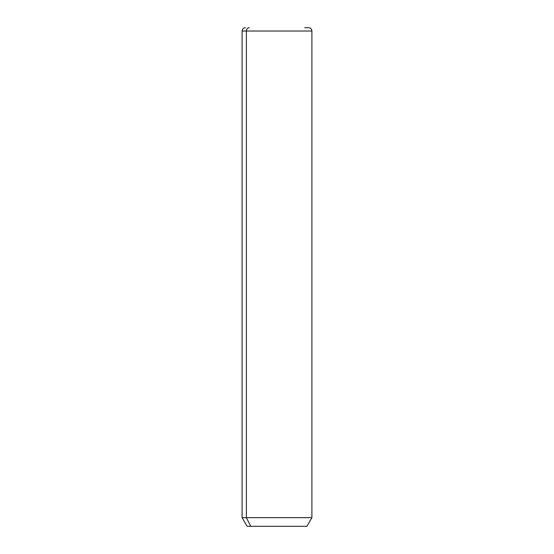 <?xml version="1.0" encoding="UTF-8"?>
<svg xmlns="http://www.w3.org/2000/svg" width="554" height="554" viewBox="0 0 554 554"><rect width="100%" height="100%" fill="white"/><g stroke="black" fill="none" stroke-linecap="round" stroke-linejoin="round"><path stroke-width="0.83" d="M304.714 27.7L308.578 27.7C310.6 27.894 311.708 29.002 311.902 31.024L311.902 517.665L306.916 526.3L250.747 526.3L246.371 517.665L311.902 517.665L246.371 517.665L250.747 526.3L247.084 526.3L242.098 517.665L246.371 517.665L246.371 31.024L311.902 31.024L246.371 31.024L246.371 517.665L242.098 517.665L242.098 31.024L246.371 31.024L242.098 31.024C242.68 28.746 243.788 27.638 245.422 27.7M250.747 526.3L303.253 526.3M249.286 27.7A3.324 2.915 90 0 0 246.371 31.024A3.324 2.915 -90 0 1 249.286 27.7"/></g></svg>

